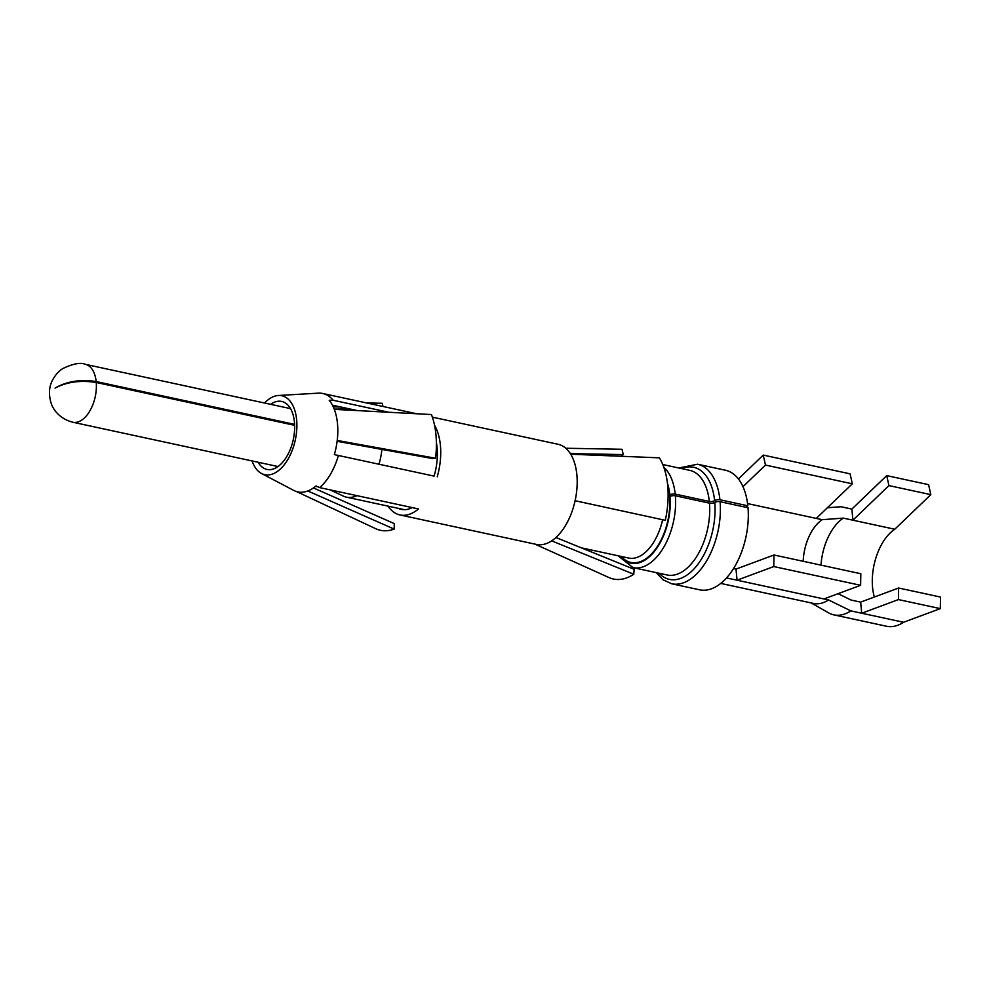 <?xml version="1.0" encoding="UTF-8"?>
<svg xmlns="http://www.w3.org/2000/svg" width="990" height="990" viewBox="0 0 990 990"><rect width="100%" height="100%" fill="white"/><g stroke="black" fill="none" stroke-linecap="round" stroke-linejoin="round"><path stroke-width="1.49" d="M874.356 597.032A45.107 25.158 102.2 0 1 894.774 529.242L930.823 494.641L928.595 484.667L886.718 475.621L888.946 485.595L930.823 494.641M838.072 593.678L851.054 600.051L860.657 602.118L898.635 588.011L940.5 597.057L940.314 608.627L903.573 622.264A57.346 31.977 102.2 0 1 886.557 626.249L833.827 614.864A57.346 31.977 102.2 0 1 828.605 612.86L811.169 602.935M827.38 507.759L841.005 506.744L851.858 509.095L886.718 475.621M851.858 509.095L852.91 520.196L843.307 518.129L822.195 519.688L816.28 518.413L852.316 483.813L850.088 473.839L763.253 455.091L765.48 465.065L852.316 483.813M726.536 577.937L828.543 599.952L850.843 610.88L903.573 622.264M850.843 610.88A57.346 31.977 102.2 0 1 833.827 614.864M860.657 602.118L861.708 613.231L898.437 599.581L940.314 608.627M823.89 598.95L860.632 585.3L860.817 573.73L773.982 554.994L773.784 566.552L737.055 580.202L736.003 569.089L733.541 568.557M888.946 485.595L852.91 520.196L894.774 529.242M820.982 565.129A45.107 25.158 102.2 0 1 843.307 518.129M828.543 599.952A50.465 28.141 102.2 0 1 813.57 603.455L720.757 583.419M747.574 503.588L816.28 518.413M803.175 561.293A38.226 21.322 102.2 0 1 822.195 519.688M678.818 467.998L697.554 464.223L725.472 470.238A61.17 34.118 102.2 0 1 747.834 505.791L745.73 507.239M747.834 505.791L719.916 499.764A3.824 1.621 173.9 0 0 714.619 500.606A3.824 1.621 173.9 0 1 709.31 501.46L675.192 494.097A3.824 1.621 173.9 0 0 669.884 494.938L669.45 495.248A3.824 1.621 173.9 0 1 668.114 495.854M437.048 447.072L436.367 446.923M294.599 424.388L96.166 381.558C80.561 379.121 66.862 381.299 55.044 388.105C66.912 381.868 80.648 379.999 96.253 382.499A29.626 16.521 102.2 0 1 72.839 422.247A29.626 16.521 102.2 0 1 72.493 422.173M294.636 425.316L96.253 382.486M437.172 448.495L436.33 448.321M668.089 497.388A3.824 1.522 175.3 0 0 669.587 496.794A48.931 27.287 102.2 0 1 654.105 550.972A48.931 27.287 102.2 0 1 621.374 556.491M720.101 501.707A61.17 34.118 102.2 0 1 671.74 583.791L699.658 589.817A61.17 34.118 102.2 0 0 748.019 507.734L720.101 501.707A3.824 1.522 175.3 0 0 714.792 502.425A3.824 1.522 175.3 0 1 709.471 503.155L675.353 495.792A3.824 1.522 175.3 0 0 670.032 496.51L669.587 496.794M381.893 449.398A45.107 25.158 102.2 0 1 378.984 464.211M356.883 495.644A45.107 25.158 102.2 0 1 346.376 497.141A45.107 25.158 102.2 0 1 343.27 496.077L330.202 489.877M742.97 486.684L765.48 465.065M738.404 478.95L763.253 455.091M773.784 566.552L860.632 585.3M736.003 569.089L773.982 554.994M898.635 588.011L898.437 599.581M333.246 406.841L340.919 407.026M366.449 402.918L382.276 403.289L382.982 406.482M434.09 476.116L334.348 454.608L434.09 476.116A45.49 25.369 102.2 0 0 435.749 469.507A45.49 25.369 102.2 0 0 436.38 442.468M270.629 404.328A34.786 19.404 102.2 0 1 278.673 401.21A34.786 19.404 102.2 0 1 293.411 438.966A34.786 19.404 102.2 0 1 264.169 468.418A34.786 19.404 102.2 0 1 258.13 462.256M412.298 507.598A45.49 25.369 102.2 0 1 401.185 509.355A45.49 25.369 102.2 0 1 398.067 508.291M315.612 486.3L317.864 486.783M252.079 460.944A40.38 22.523 -77.8 0 0 261.509 473.492L293.77 490.421A50.243 28.017 -77.8 0 0 313.991 487.563A50.243 28.017 -77.8 0 0 316.045 485.942L319.634 487.6L418.473 508.934A51.22 28.574 -77.8 0 1 416.481 510.506L416.085 510.791A51.22 28.574 -77.8 0 1 399.985 514.961L536.444 544.426A51.22 28.574 102.2 0 0 551.653 540.862L633.798 574.237L634.12 569.287L555.935 537.521M313.459 487.946L394.255 523.586L394.168 529.093L307.828 490.978M334.348 454.608A50.243 28.017 -77.8 0 0 335.264 451.155A50.243 28.017 -77.8 0 0 336.006 447.901A50.243 28.017 -77.8 0 0 330.635 402.188A50.243 28.017 -77.8 0 0 329.212 400.269L333.172 400.257L388.835 412.273M261.509 473.492A40.38 22.523 -77.8 0 0 295.441 439.312A40.38 22.523 102.2 0 0 278.339 395.48L318.359 393.154A51.22 28.574 102.2 0 1 322.752 393.488A51.22 28.574 102.2 0 1 333.172 400.257M332.442 405.195L357.427 410.59M432.37 417.149L558.063 444.275A51.22 28.574 102.2 0 1 570.265 453.507A51.22 28.574 102.2 0 1 570.71 454.212A51.22 28.574 102.2 0 1 575.351 499.542A51.22 28.574 102.2 0 1 575.103 500.73A51.22 28.574 102.2 0 1 552.346 540.392A51.22 28.574 102.2 0 1 551.653 540.862M575.103 500.73L665.305 520.319A68.805 38.375 -77.8 0 0 665.639 518.735A68.805 38.375 -77.8 0 0 659.402 457.838L570.71 454.212M437.233 476.834A51.22 28.574 -77.8 0 0 438.137 473.455L438.298 472.799M438.285 472.799A51.22 28.574 -77.8 0 0 438.892 470.089A51.22 28.574 -77.8 0 0 434.536 425.242M388.043 506.125A51.22 28.574 -77.8 0 0 399.985 514.961M338.394 455.499A51.22 28.574 102.2 0 1 319.634 487.6M394.168 529.093A70.34 39.229 102.2 0 1 375.68 528.685L296.555 491.572M264.59 403.029A40.38 22.523 102.2 0 1 278.339 395.48M337.206 440.463L435.563 458.246A70.34 39.229 102.2 0 0 431.442 414.55L334.311 409.353M435.563 458.246L432.284 458.506L337.107 441.305M572.505 453.655L623.279 454.571L621.992 449.274L565.785 448.247M620.916 456.266A63.162 35.232 102.2 0 1 623.279 454.571M534.786 544.054L609.023 577.578A68.805 38.375 -77.8 0 0 633.798 574.237M697.554 464.223A61.17 34.118 102.2 0 1 719.916 499.764M714.792 502.425A57.346 31.977 102.2 0 1 697.096 565.34A57.346 31.977 102.2 0 1 659.031 573.222M681.615 468.604A57.346 31.977 102.2 0 1 714.619 500.606M709.471 503.155A53.522 29.849 102.2 0 1 667.149 574.98L633.043 567.616L618.045 555.774M662.768 464.533L689.733 470.349A53.522 29.849 102.2 0 1 709.31 501.46M675.353 495.792A53.522 29.849 102.2 0 1 633.043 567.616M663.807 467.243A53.522 29.849 102.2 0 1 675.192 494.097M670.032 496.51A49.698 27.72 102.2 0 1 653.846 552.098A49.698 27.72 102.2 0 1 620.346 556.269M667.433 483.281A49.698 27.72 102.2 0 1 669.884 494.938M667.718 486.016A48.931 27.287 102.2 0 1 669.45 495.248M662.619 519.738A45.107 25.158 102.2 0 1 628.613 558.051L581.415 547.866M84.992 364.271A29.626 16.521 102.2 0 1 85.338 364.332A29.626 16.521 102.2 0 1 96.166 381.558M671.74 583.791L663.09 579.843L656.234 572.616M346.376 497.141L404.477 509.677M570.005 453.111L576.13 454.435M334.224 409.13L349.421 408.858M290.515 408.623L85.338 364.332C80.648 362.241 73.112 363.652 62.754 368.577C58.781 371.114 55.452 374.814 52.767 379.69C49.067 386.298 48.498 394.02 51.047 402.868C52.359 407.806 58.323 418.51 72.839 422.247L278.017 466.538M322.752 393.488L416.679 413.758"/></g></svg>
